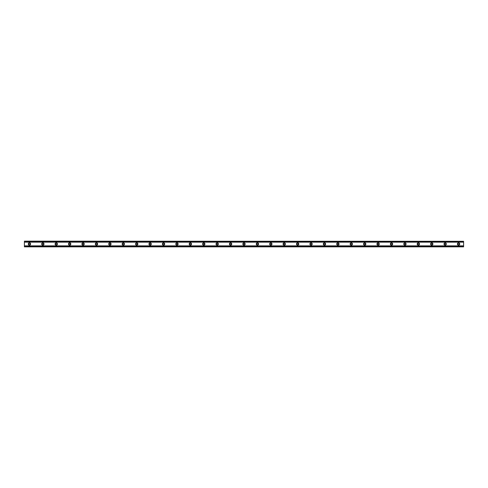 <?xml version="1.0" encoding="UTF-8"?>
<svg xmlns="http://www.w3.org/2000/svg" width="488" height="488" viewBox="0 0 488 488"><rect width="100%" height="100%" fill="white"/><g stroke="black" fill="none" stroke-linecap="round" stroke-linejoin="round"><path stroke-width="0.37" stroke-dasharray="2.44 1.83" d="M29.426 244.756A0.756 0.756 0 0 1 28.676 244A0.756 0.756 0 0 1 29.426 243.244A0.756 0.756 0 0 1 30.183 244A0.756 0.756 0 0 1 29.426 244.756M458.574 244.756A0.756 0.756 0 0 1 457.817 244A0.756 0.756 0 0 1 458.574 243.244A0.756 0.756 0 0 1 459.324 244A0.756 0.756 0 0 1 458.574 244.756M445.16 244.756A0.756 0.756 0 0 1 444.403 244A0.756 0.756 0 0 1 445.16 243.244A0.756 0.756 0 0 1 445.916 244A0.756 0.756 0 0 1 445.16 244.756M431.752 244.756A0.756 0.756 0 0 1 430.995 244A0.756 0.756 0 0 1 431.752 243.244A0.756 0.756 0 0 1 432.502 244A0.756 0.756 0 0 1 431.752 244.756M418.338 244.756A0.756 0.756 0 0 1 417.582 244A0.756 0.756 0 0 1 418.338 243.244A0.756 0.756 0 0 1 419.094 244A0.756 0.756 0 0 1 418.338 244.756M404.93 244.756A0.756 0.756 0 0 1 404.174 244A0.756 0.756 0 0 1 404.93 243.244A0.756 0.756 0 0 1 405.68 244A0.756 0.756 0 0 1 404.93 244.756M391.516 244.756A0.756 0.756 0 0 1 390.766 244A0.756 0.756 0 0 1 391.516 243.244A0.756 0.756 0 0 1 392.273 244A0.756 0.756 0 0 1 391.516 244.756M378.108 244.756A0.756 0.756 0 0 1 377.352 244A0.756 0.756 0 0 1 378.108 243.244A0.756 0.756 0 0 1 378.859 244A0.756 0.756 0 0 1 378.108 244.756M364.695 244.756A0.756 0.756 0 0 1 363.944 244A0.756 0.756 0 0 1 364.695 243.244A0.756 0.756 0 0 1 365.451 244A0.756 0.756 0 0 1 364.695 244.756M351.287 244.756A0.756 0.756 0 0 1 350.53 244A0.756 0.756 0 0 1 351.287 243.244A0.756 0.756 0 0 1 352.037 244A0.756 0.756 0 0 1 351.287 244.756M337.873 244.756A0.756 0.756 0 0 1 337.123 244A0.756 0.756 0 0 1 337.873 243.244A0.756 0.756 0 0 1 338.629 244A0.756 0.756 0 0 1 337.873 244.756M324.465 244.756A0.756 0.756 0 0 1 323.709 244A0.756 0.756 0 0 1 324.465 243.244A0.756 0.756 0 0 1 325.221 244A0.756 0.756 0 0 1 324.465 244.756M311.051 244.756A0.756 0.756 0 0 1 310.301 244A0.756 0.756 0 0 1 311.051 243.244A0.756 0.756 0 0 1 311.808 244A0.756 0.756 0 0 1 311.051 244.756M297.643 244.756A0.756 0.756 0 0 1 296.887 244A0.756 0.756 0 0 1 297.643 243.244A0.756 0.756 0 0 1 298.4 244A0.756 0.756 0 0 1 297.643 244.756M284.229 244.756A0.756 0.756 0 0 1 283.479 244A0.756 0.756 0 0 1 284.229 243.244A0.756 0.756 0 0 1 284.986 244A0.756 0.756 0 0 1 284.229 244.756M270.822 244.756A0.756 0.756 0 0 1 270.065 244A0.756 0.756 0 0 1 270.822 243.244A0.756 0.756 0 0 1 271.578 244A0.756 0.756 0 0 1 270.822 244.756M257.408 244.756A0.756 0.756 0 0 1 256.657 244A0.756 0.756 0 0 1 257.408 243.244A0.756 0.756 0 0 1 258.164 244A0.756 0.756 0 0 1 257.408 244.756M244 244.756A0.756 0.756 0 0 1 243.244 244A0.756 0.756 0 0 1 244 243.244A0.756 0.756 0 0 1 244.756 244A0.756 0.756 0 0 1 244 244.756M230.592 244.756A0.756 0.756 0 0 1 229.836 244A0.756 0.756 0 0 1 230.592 243.244A0.756 0.756 0 0 1 231.343 244A0.756 0.756 0 0 1 230.592 244.756M217.178 244.756A0.756 0.756 0 0 1 216.422 244A0.756 0.756 0 0 1 217.178 243.244A0.756 0.756 0 0 1 217.935 244A0.756 0.756 0 0 1 217.178 244.756M203.77 244.756A0.756 0.756 0 0 1 203.014 244A0.756 0.756 0 0 1 203.77 243.244A0.756 0.756 0 0 1 204.521 244A0.756 0.756 0 0 1 203.77 244.756M190.357 244.756A0.756 0.756 0 0 1 189.6 244A0.756 0.756 0 0 1 190.357 243.244A0.756 0.756 0 0 1 191.113 244A0.756 0.756 0 0 1 190.357 244.756M176.949 244.756A0.756 0.756 0 0 1 176.192 244A0.756 0.756 0 0 1 176.949 243.244A0.756 0.756 0 0 1 177.699 244A0.756 0.756 0 0 1 176.949 244.756M163.535 244.756A0.756 0.756 0 0 1 162.779 244A0.756 0.756 0 0 1 163.535 243.244A0.756 0.756 0 0 1 164.291 244A0.756 0.756 0 0 1 163.535 244.756M150.127 244.756A0.756 0.756 0 0 1 149.371 244A0.756 0.756 0 0 1 150.127 243.244A0.756 0.756 0 0 1 150.877 244A0.756 0.756 0 0 1 150.127 244.756M136.713 244.756A0.756 0.756 0 0 1 135.963 244A0.756 0.756 0 0 1 136.713 243.244A0.756 0.756 0 0 1 137.47 244A0.756 0.756 0 0 1 136.713 244.756M123.305 244.756A0.756 0.756 0 0 1 122.549 244A0.756 0.756 0 0 1 123.305 243.244A0.756 0.756 0 0 1 124.056 244A0.756 0.756 0 0 1 123.305 244.756M109.892 244.756A0.756 0.756 0 0 1 109.141 244A0.756 0.756 0 0 1 109.892 243.244A0.756 0.756 0 0 1 110.648 244A0.756 0.756 0 0 1 109.892 244.756M96.484 244.756A0.756 0.756 0 0 1 95.727 244A0.756 0.756 0 0 1 96.484 243.244A0.756 0.756 0 0 1 97.234 244A0.756 0.756 0 0 1 96.484 244.756M83.07 244.756A0.756 0.756 0 0 1 82.319 244A0.756 0.756 0 0 1 83.07 243.244A0.756 0.756 0 0 1 83.826 244A0.756 0.756 0 0 1 83.07 244.756M69.662 244.756A0.756 0.756 0 0 1 68.906 244A0.756 0.756 0 0 1 69.662 243.244A0.756 0.756 0 0 1 70.418 244A0.756 0.756 0 0 1 69.662 244.756M56.248 244.756A0.756 0.756 0 0 1 55.498 244A0.756 0.756 0 0 1 56.248 243.244A0.756 0.756 0 0 1 57.005 244A0.756 0.756 0 0 1 56.248 244.756M42.84 244.756A0.756 0.756 0 0 1 42.084 244A0.756 0.756 0 0 1 42.84 243.244A0.756 0.756 0 0 1 43.597 244A0.756 0.756 0 0 1 42.84 244.756M24.4 245.848L24.4 246.849L463.6 246.849L463.6 241.493L24.4 241.493L24.4 246.507L463.6 246.513L463.6 245.885L24.4 245.885L463.6 245.848L463.6 246.849L463.6 246.507L24.4 246.507L24.4 245.885M24.4 246.507L24.4 246.849L24.4 246.513L463.6 246.513M29.426 242.829A1.171 1.171 0 0 0 28.255 244A1.171 1.171 0 0 0 29.426 245.171A1.171 1.171 0 0 0 30.604 244A1.171 1.171 0 0 0 29.426 242.829M458.574 242.829A1.171 1.171 0 0 0 457.396 244A1.171 1.171 0 0 0 458.574 245.171A1.171 1.171 0 0 0 459.745 244A1.171 1.171 0 0 0 458.574 242.829M445.16 242.829A1.171 1.171 0 0 0 443.988 244A1.171 1.171 0 0 0 445.16 245.171A1.171 1.171 0 0 0 446.331 244A1.171 1.171 0 0 0 445.16 242.829M431.752 242.829A1.171 1.171 0 0 0 430.575 244A1.171 1.171 0 0 0 431.752 245.171A1.171 1.171 0 0 0 432.923 244A1.171 1.171 0 0 0 431.752 242.829M418.338 242.829A1.171 1.171 0 0 0 417.167 244A1.171 1.171 0 0 0 418.338 245.171A1.171 1.171 0 0 0 419.515 244A1.171 1.171 0 0 0 418.338 242.829M404.93 242.829A1.171 1.171 0 0 0 403.753 244A1.171 1.171 0 0 0 404.93 245.171A1.171 1.171 0 0 0 406.101 244A1.171 1.171 0 0 0 404.93 242.829M391.516 242.829A1.171 1.171 0 0 0 390.345 244A1.171 1.171 0 0 0 391.516 245.171A1.171 1.171 0 0 0 392.694 244A1.171 1.171 0 0 0 391.516 242.829M378.108 242.829A1.171 1.171 0 0 0 376.931 244A1.171 1.171 0 0 0 378.108 245.171A1.171 1.171 0 0 0 379.28 244A1.171 1.171 0 0 0 378.108 242.829M364.695 242.829A1.171 1.171 0 0 0 363.523 244A1.171 1.171 0 0 0 364.695 245.171A1.171 1.171 0 0 0 365.872 244A1.171 1.171 0 0 0 364.695 242.829M351.287 242.829A1.171 1.171 0 0 0 350.11 244A1.171 1.171 0 0 0 351.287 245.171A1.171 1.171 0 0 0 352.458 244A1.171 1.171 0 0 0 351.287 242.829M337.873 242.829A1.171 1.171 0 0 0 336.702 244A1.171 1.171 0 0 0 337.873 245.171A1.171 1.171 0 0 0 339.05 244A1.171 1.171 0 0 0 337.873 242.829M324.465 242.829A1.171 1.171 0 0 0 323.288 244A1.171 1.171 0 0 0 324.465 245.171A1.171 1.171 0 0 0 325.636 244A1.171 1.171 0 0 0 324.465 242.829M311.051 242.829A1.171 1.171 0 0 0 309.88 244A1.171 1.171 0 0 0 311.051 245.171A1.171 1.171 0 0 0 312.228 244A1.171 1.171 0 0 0 311.051 242.829M297.643 242.829A1.171 1.171 0 0 0 296.472 244A1.171 1.171 0 0 0 297.643 245.171A1.171 1.171 0 0 0 298.815 244A1.171 1.171 0 0 0 297.643 242.829M284.229 242.829A1.171 1.171 0 0 0 283.058 244A1.171 1.171 0 0 0 284.229 245.171A1.171 1.171 0 0 0 285.407 244A1.171 1.171 0 0 0 284.229 242.829M270.822 242.829A1.171 1.171 0 0 0 269.651 244A1.171 1.171 0 0 0 270.822 245.171A1.171 1.171 0 0 0 271.993 244A1.171 1.171 0 0 0 270.822 242.829M257.408 242.829A1.171 1.171 0 0 0 256.237 244A1.171 1.171 0 0 0 257.408 245.171A1.171 1.171 0 0 0 258.585 244A1.171 1.171 0 0 0 257.408 242.829M244 242.829A1.171 1.171 0 0 0 242.829 244A1.171 1.171 0 0 0 244 245.171A1.171 1.171 0 0 0 245.171 244A1.171 1.171 0 0 0 244 242.829M230.592 242.829A1.171 1.171 0 0 0 229.415 244A1.171 1.171 0 0 0 230.592 245.171A1.171 1.171 0 0 0 231.763 244A1.171 1.171 0 0 0 230.592 242.829M217.178 242.829A1.171 1.171 0 0 0 216.007 244A1.171 1.171 0 0 0 217.178 245.171A1.171 1.171 0 0 0 218.349 244A1.171 1.171 0 0 0 217.178 242.829M203.77 242.829A1.171 1.171 0 0 0 202.593 244A1.171 1.171 0 0 0 203.77 245.171A1.171 1.171 0 0 0 204.942 244A1.171 1.171 0 0 0 203.77 242.829M190.357 242.829A1.171 1.171 0 0 0 189.185 244A1.171 1.171 0 0 0 190.357 245.171A1.171 1.171 0 0 0 191.528 244A1.171 1.171 0 0 0 190.357 242.829M176.949 242.829A1.171 1.171 0 0 0 175.771 244A1.171 1.171 0 0 0 176.949 245.171A1.171 1.171 0 0 0 178.12 244A1.171 1.171 0 0 0 176.949 242.829M163.535 242.829A1.171 1.171 0 0 0 162.364 244A1.171 1.171 0 0 0 163.535 245.171A1.171 1.171 0 0 0 164.712 244A1.171 1.171 0 0 0 163.535 242.829M150.127 242.829A1.171 1.171 0 0 0 148.95 244A1.171 1.171 0 0 0 150.127 245.171A1.171 1.171 0 0 0 151.298 244A1.171 1.171 0 0 0 150.127 242.829M136.713 242.829A1.171 1.171 0 0 0 135.542 244A1.171 1.171 0 0 0 136.713 245.171A1.171 1.171 0 0 0 137.891 244A1.171 1.171 0 0 0 136.713 242.829M123.305 242.829A1.171 1.171 0 0 0 122.128 244A1.171 1.171 0 0 0 123.305 245.171A1.171 1.171 0 0 0 124.477 244A1.171 1.171 0 0 0 123.305 242.829M109.892 242.829A1.171 1.171 0 0 0 108.72 244A1.171 1.171 0 0 0 109.892 245.171A1.171 1.171 0 0 0 111.069 244A1.171 1.171 0 0 0 109.892 242.829M96.484 242.829A1.171 1.171 0 0 0 95.306 244A1.171 1.171 0 0 0 96.484 245.171A1.171 1.171 0 0 0 97.655 244A1.171 1.171 0 0 0 96.484 242.829M83.07 242.829A1.171 1.171 0 0 0 81.899 244A1.171 1.171 0 0 0 83.07 245.171A1.171 1.171 0 0 0 84.247 244A1.171 1.171 0 0 0 83.07 242.829M69.662 242.829A1.171 1.171 0 0 0 68.485 244A1.171 1.171 0 0 0 69.662 245.171A1.171 1.171 0 0 0 70.833 244A1.171 1.171 0 0 0 69.662 242.829M56.248 242.829A1.171 1.171 0 0 0 55.077 244A1.171 1.171 0 0 0 56.248 245.171A1.171 1.171 0 0 0 57.425 244A1.171 1.171 0 0 0 56.248 242.829M42.84 242.829A1.171 1.171 0 0 0 41.669 244A1.171 1.171 0 0 0 42.84 245.171A1.171 1.171 0 0 0 44.012 244A1.171 1.171 0 0 0 42.84 242.829M24.4 242.152L24.4 241.151L24.4 242.152L463.6 242.152L463.6 241.151L24.4 241.151L463.6 241.151L463.6 242.152M24.4 241.493L24.4 241.151L463.6 241.151L463.6 241.487L24.4 241.487L463.6 241.487M24.4 246.849L463.6 246.849L24.4 246.849M24.4 242.115L463.6 242.115M463.6 242.066L24.4 242.066M24.4 245.934L463.6 245.934"/><path stroke-width="0.73" d="M29.426 244.756A0.756 0.756 0 0 1 28.676 244A0.756 0.756 0 0 1 29.426 243.244A0.756 0.756 0 0 1 30.183 244A0.756 0.756 0 0 1 29.426 244.756M458.574 244.756A0.756 0.756 0 0 1 457.817 244A0.756 0.756 0 0 1 458.574 243.244A0.756 0.756 0 0 1 459.324 244A0.756 0.756 0 0 1 458.574 244.756M445.16 244.756A0.756 0.756 0 0 1 444.403 244A0.756 0.756 0 0 1 445.16 243.244A0.756 0.756 0 0 1 445.916 244A0.756 0.756 0 0 1 445.16 244.756M431.752 244.756A0.756 0.756 0 0 1 430.995 244A0.756 0.756 0 0 1 431.752 243.244A0.756 0.756 0 0 1 432.502 244A0.756 0.756 0 0 1 431.752 244.756M418.338 244.756A0.756 0.756 0 0 1 417.582 244A0.756 0.756 0 0 1 418.338 243.244A0.756 0.756 0 0 1 419.094 244A0.756 0.756 0 0 1 418.338 244.756M404.93 244.756A0.756 0.756 0 0 1 404.174 244A0.756 0.756 0 0 1 404.93 243.244A0.756 0.756 0 0 1 405.68 244A0.756 0.756 0 0 1 404.93 244.756M391.516 244.756A0.756 0.756 0 0 1 390.766 244A0.756 0.756 0 0 1 391.516 243.244A0.756 0.756 0 0 1 392.273 244A0.756 0.756 0 0 1 391.516 244.756M378.108 244.756A0.756 0.756 0 0 1 377.352 244A0.756 0.756 0 0 1 378.108 243.244A0.756 0.756 0 0 1 378.859 244A0.756 0.756 0 0 1 378.108 244.756M364.695 244.756A0.756 0.756 0 0 1 363.944 244A0.756 0.756 0 0 1 364.695 243.244A0.756 0.756 0 0 1 365.451 244A0.756 0.756 0 0 1 364.695 244.756M351.287 244.756A0.756 0.756 0 0 1 350.53 244A0.756 0.756 0 0 1 351.287 243.244A0.756 0.756 0 0 1 352.037 244A0.756 0.756 0 0 1 351.287 244.756M337.873 244.756A0.756 0.756 0 0 1 337.123 244A0.756 0.756 0 0 1 337.873 243.244A0.756 0.756 0 0 1 338.629 244A0.756 0.756 0 0 1 337.873 244.756M324.465 244.756A0.756 0.756 0 0 1 323.709 244A0.756 0.756 0 0 1 324.465 243.244A0.756 0.756 0 0 1 325.221 244A0.756 0.756 0 0 1 324.465 244.756M311.051 244.756A0.756 0.756 0 0 1 310.301 244A0.756 0.756 0 0 1 311.051 243.244A0.756 0.756 0 0 1 311.808 244A0.756 0.756 0 0 1 311.051 244.756M297.643 244.756A0.756 0.756 0 0 1 296.887 244A0.756 0.756 0 0 1 297.643 243.244A0.756 0.756 0 0 1 298.4 244A0.756 0.756 0 0 1 297.643 244.756M284.229 244.756A0.756 0.756 0 0 1 283.479 244A0.756 0.756 0 0 1 284.229 243.244A0.756 0.756 0 0 1 284.986 244A0.756 0.756 0 0 1 284.229 244.756M270.822 244.756A0.756 0.756 0 0 1 270.065 244A0.756 0.756 0 0 1 270.822 243.244A0.756 0.756 0 0 1 271.578 244A0.756 0.756 0 0 1 270.822 244.756M257.408 244.756A0.756 0.756 0 0 1 256.657 244A0.756 0.756 0 0 1 257.408 243.244A0.756 0.756 0 0 1 258.164 244A0.756 0.756 0 0 1 257.408 244.756M244 244.756A0.756 0.756 0 0 1 243.244 244A0.756 0.756 0 0 1 244 243.244A0.756 0.756 0 0 1 244.756 244A0.756 0.756 0 0 1 244 244.756M230.592 244.756A0.756 0.756 0 0 1 229.836 244A0.756 0.756 0 0 1 230.592 243.244A0.756 0.756 0 0 1 231.343 244A0.756 0.756 0 0 1 230.592 244.756M217.178 244.756A0.756 0.756 0 0 1 216.422 244A0.756 0.756 0 0 1 217.178 243.244A0.756 0.756 0 0 1 217.935 244A0.756 0.756 0 0 1 217.178 244.756M203.77 244.756A0.756 0.756 0 0 1 203.014 244A0.756 0.756 0 0 1 203.77 243.244A0.756 0.756 0 0 1 204.521 244A0.756 0.756 0 0 1 203.77 244.756M190.357 244.756A0.756 0.756 0 0 1 189.6 244A0.756 0.756 0 0 1 190.357 243.244A0.756 0.756 0 0 1 191.113 244A0.756 0.756 0 0 1 190.357 244.756M176.949 244.756A0.756 0.756 0 0 1 176.192 244A0.756 0.756 0 0 1 176.949 243.244A0.756 0.756 0 0 1 177.699 244A0.756 0.756 0 0 1 176.949 244.756M163.535 244.756A0.756 0.756 0 0 1 162.779 244A0.756 0.756 0 0 1 163.535 243.244A0.756 0.756 0 0 1 164.291 244A0.756 0.756 0 0 1 163.535 244.756M150.127 244.756A0.756 0.756 0 0 1 149.371 244A0.756 0.756 0 0 1 150.127 243.244A0.756 0.756 0 0 1 150.877 244A0.756 0.756 0 0 1 150.127 244.756M136.713 244.756A0.756 0.756 0 0 1 135.963 244A0.756 0.756 0 0 1 136.713 243.244A0.756 0.756 0 0 1 137.47 244A0.756 0.756 0 0 1 136.713 244.756M123.305 244.756A0.756 0.756 0 0 1 122.549 244A0.756 0.756 0 0 1 123.305 243.244A0.756 0.756 0 0 1 124.056 244A0.756 0.756 0 0 1 123.305 244.756M109.892 244.756A0.756 0.756 0 0 1 109.141 244A0.756 0.756 0 0 1 109.892 243.244A0.756 0.756 0 0 1 110.648 244A0.756 0.756 0 0 1 109.892 244.756M96.484 244.756A0.756 0.756 0 0 1 95.727 244A0.756 0.756 0 0 1 96.484 243.244A0.756 0.756 0 0 1 97.234 244A0.756 0.756 0 0 1 96.484 244.756M83.07 244.756A0.756 0.756 0 0 1 82.319 244A0.756 0.756 0 0 1 83.07 243.244A0.756 0.756 0 0 1 83.826 244A0.756 0.756 0 0 1 83.07 244.756M69.662 244.756A0.756 0.756 0 0 1 68.906 244A0.756 0.756 0 0 1 69.662 243.244A0.756 0.756 0 0 1 70.418 244A0.756 0.756 0 0 1 69.662 244.756M56.248 244.756A0.756 0.756 0 0 1 55.498 244A0.756 0.756 0 0 1 56.248 243.244A0.756 0.756 0 0 1 57.005 244A0.756 0.756 0 0 1 56.248 244.756M42.84 244.756A0.756 0.756 0 0 1 42.084 244A0.756 0.756 0 0 1 42.84 243.244A0.756 0.756 0 0 1 43.597 244A0.756 0.756 0 0 1 42.84 244.756M29.426 242.829A1.171 1.171 0 0 0 28.255 244A1.171 1.171 0 0 0 29.426 245.171A1.171 1.171 0 0 0 30.604 244A1.171 1.171 0 0 0 29.426 242.829M458.574 242.829A1.171 1.171 0 0 0 457.396 244A1.171 1.171 0 0 0 458.574 245.171A1.171 1.171 0 0 0 459.745 244A1.171 1.171 0 0 0 458.574 242.829M445.16 242.829A1.171 1.171 0 0 0 443.988 244A1.171 1.171 0 0 0 445.16 245.171A1.171 1.171 0 0 0 446.331 244A1.171 1.171 0 0 0 445.16 242.829M431.752 242.829A1.171 1.171 0 0 0 430.575 244A1.171 1.171 0 0 0 431.752 245.171A1.171 1.171 0 0 0 432.923 244A1.171 1.171 0 0 0 431.752 242.829M418.338 242.829A1.171 1.171 0 0 0 417.167 244A1.171 1.171 0 0 0 418.338 245.171A1.171 1.171 0 0 0 419.515 244A1.171 1.171 0 0 0 418.338 242.829M404.93 242.829A1.171 1.171 0 0 0 403.753 244A1.171 1.171 0 0 0 404.93 245.171A1.171 1.171 0 0 0 406.101 244A1.171 1.171 0 0 0 404.93 242.829M391.516 242.829A1.171 1.171 0 0 0 390.345 244A1.171 1.171 0 0 0 391.516 245.171A1.171 1.171 0 0 0 392.694 244A1.171 1.171 0 0 0 391.516 242.829M378.108 242.829A1.171 1.171 0 0 0 376.931 244A1.171 1.171 0 0 0 378.108 245.171A1.171 1.171 0 0 0 379.28 244A1.171 1.171 0 0 0 378.108 242.829M364.695 242.829A1.171 1.171 0 0 0 363.523 244A1.171 1.171 0 0 0 364.695 245.171A1.171 1.171 0 0 0 365.872 244A1.171 1.171 0 0 0 364.695 242.829M351.287 242.829A1.171 1.171 0 0 0 350.11 244A1.171 1.171 0 0 0 351.287 245.171A1.171 1.171 0 0 0 352.458 244A1.171 1.171 0 0 0 351.287 242.829M337.873 242.829A1.171 1.171 0 0 0 336.702 244A1.171 1.171 0 0 0 337.873 245.171A1.171 1.171 0 0 0 339.05 244A1.171 1.171 0 0 0 337.873 242.829M324.465 242.829A1.171 1.171 0 0 0 323.288 244A1.171 1.171 0 0 0 324.465 245.171A1.171 1.171 0 0 0 325.636 244A1.171 1.171 0 0 0 324.465 242.829M311.051 242.829A1.171 1.171 0 0 0 309.88 244A1.171 1.171 0 0 0 311.051 245.171A1.171 1.171 0 0 0 312.228 244A1.171 1.171 0 0 0 311.051 242.829M297.643 242.829A1.171 1.171 0 0 0 296.472 244A1.171 1.171 0 0 0 297.643 245.171A1.171 1.171 0 0 0 298.815 244A1.171 1.171 0 0 0 297.643 242.829M284.229 242.829A1.171 1.171 0 0 0 283.058 244A1.171 1.171 0 0 0 284.229 245.171A1.171 1.171 0 0 0 285.407 244A1.171 1.171 0 0 0 284.229 242.829M270.822 242.829A1.171 1.171 0 0 0 269.651 244A1.171 1.171 0 0 0 270.822 245.171A1.171 1.171 0 0 0 271.993 244A1.171 1.171 0 0 0 270.822 242.829M257.408 242.829A1.171 1.171 0 0 0 256.237 244A1.171 1.171 0 0 0 257.408 245.171A1.171 1.171 0 0 0 258.585 244A1.171 1.171 0 0 0 257.408 242.829M244 242.829A1.171 1.171 0 0 0 242.829 244A1.171 1.171 0 0 0 244 245.171A1.171 1.171 0 0 0 245.171 244A1.171 1.171 0 0 0 244 242.829M230.592 242.829A1.171 1.171 0 0 0 229.415 244A1.171 1.171 0 0 0 230.592 245.171A1.171 1.171 0 0 0 231.763 244A1.171 1.171 0 0 0 230.592 242.829M217.178 242.829A1.171 1.171 0 0 0 216.007 244A1.171 1.171 0 0 0 217.178 245.171A1.171 1.171 0 0 0 218.349 244A1.171 1.171 0 0 0 217.178 242.829M203.77 242.829A1.171 1.171 0 0 0 202.593 244A1.171 1.171 0 0 0 203.77 245.171A1.171 1.171 0 0 0 204.942 244A1.171 1.171 0 0 0 203.77 242.829M190.357 242.829A1.171 1.171 0 0 0 189.185 244A1.171 1.171 0 0 0 190.357 245.171A1.171 1.171 0 0 0 191.528 244A1.171 1.171 0 0 0 190.357 242.829M176.949 242.829A1.171 1.171 0 0 0 175.771 244A1.171 1.171 0 0 0 176.949 245.171A1.171 1.171 0 0 0 178.12 244A1.171 1.171 0 0 0 176.949 242.829M163.535 242.829A1.171 1.171 0 0 0 162.364 244A1.171 1.171 0 0 0 163.535 245.171A1.171 1.171 0 0 0 164.712 244A1.171 1.171 0 0 0 163.535 242.829M150.127 242.829A1.171 1.171 0 0 0 148.95 244A1.171 1.171 0 0 0 150.127 245.171A1.171 1.171 0 0 0 151.298 244A1.171 1.171 0 0 0 150.127 242.829M136.713 242.829A1.171 1.171 0 0 0 135.542 244A1.171 1.171 0 0 0 136.713 245.171A1.171 1.171 0 0 0 137.891 244A1.171 1.171 0 0 0 136.713 242.829M123.305 242.829A1.171 1.171 0 0 0 122.128 244A1.171 1.171 0 0 0 123.305 245.171A1.171 1.171 0 0 0 124.477 244A1.171 1.171 0 0 0 123.305 242.829M109.892 242.829A1.171 1.171 0 0 0 108.72 244A1.171 1.171 0 0 0 109.892 245.171A1.171 1.171 0 0 0 111.069 244A1.171 1.171 0 0 0 109.892 242.829M96.484 242.829A1.171 1.171 0 0 0 95.306 244A1.171 1.171 0 0 0 96.484 245.171A1.171 1.171 0 0 0 97.655 244A1.171 1.171 0 0 0 96.484 242.829M83.07 242.829A1.171 1.171 0 0 0 81.899 244A1.171 1.171 0 0 0 83.07 245.171A1.171 1.171 0 0 0 84.247 244A1.171 1.171 0 0 0 83.07 242.829M69.662 242.829A1.171 1.171 0 0 0 68.485 244A1.171 1.171 0 0 0 69.662 245.171A1.171 1.171 0 0 0 70.833 244A1.171 1.171 0 0 0 69.662 242.829M56.248 242.829A1.171 1.171 0 0 0 55.077 244A1.171 1.171 0 0 0 56.248 245.171A1.171 1.171 0 0 0 57.425 244A1.171 1.171 0 0 0 56.248 242.829M42.84 242.829A1.171 1.171 0 0 0 41.669 244A1.171 1.171 0 0 0 42.84 245.171A1.171 1.171 0 0 0 44.012 244A1.171 1.171 0 0 0 42.84 242.829M24.4 246.647L24.4 245.854L463.6 245.854L463.6 246.849L24.4 246.849L463.6 246.647M24.4 241.353L463.6 241.353L24.4 241.151L24.4 245.854M463.6 241.353L463.6 245.854M463.6 246.507L24.4 246.507M24.4 242.146L463.6 242.146M24.4 241.493L463.6 241.493"/></g></svg>
